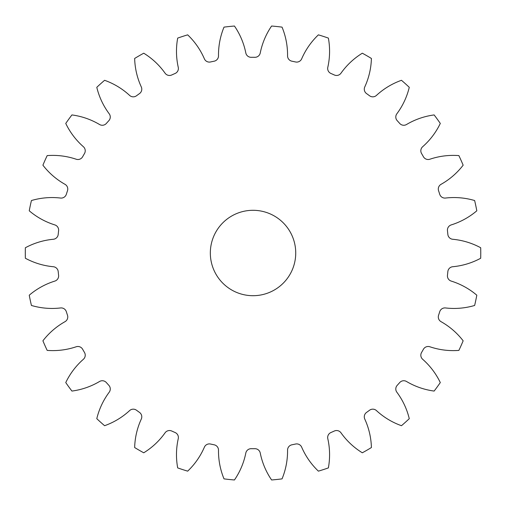 <?xml version="1.0" encoding="UTF-8"?>
<svg xmlns="http://www.w3.org/2000/svg" width="506" height="506" viewBox="0 0 506 506"><rect width="100%" height="100%" fill="white"/><g stroke="black" fill="none" stroke-linecap="round" stroke-linejoin="round"><path stroke-width="0.76" d="M210.332 253A42.7 42.7 0 0 0 253.032 295.7A42.7 42.7 0 0 0 295.732 253A42.7 42.7 0 0 0 253.032 210.3A42.7 42.7 0 0 0 210.332 253M218.497 55.831A5.408 5.408 0 0 1 214.165 61.194A195.708 195.708 0 0 0 210.521 61.966A5.408 5.408 0 0 1 204.38 58.829A73.022 73.022 0 0 0 187.669 34.851A227.732 227.732 0 0 0 177.688 38.095A73.022 73.022 0 0 0 178.257 67.317A5.408 5.408 0 0 1 175.133 73.465A195.708 195.708 0 0 0 171.73 74.977A5.408 5.408 0 0 1 165.076 73.187A73.022 73.022 0 0 0 143.742 53.206A227.732 227.732 0 0 0 134.653 58.456A73.022 73.022 0 0 0 141.288 86.918A5.408 5.408 0 0 1 139.511 93.585A195.708 195.708 0 0 0 136.493 95.773A5.408 5.408 0 0 1 129.612 95.406A73.022 73.022 0 0 0 104.59 80.296A227.732 227.732 0 0 0 96.791 87.317A73.022 73.022 0 0 0 109.201 113.78A5.408 5.408 0 0 1 108.847 120.668A195.708 195.708 0 0 0 106.355 123.439A5.408 5.408 0 0 1 99.543 124.508A73.022 73.022 0 0 0 71.928 114.932A227.732 227.732 0 0 0 65.755 123.426A73.022 73.022 0 0 0 83.395 146.727A5.408 5.408 0 0 1 84.483 153.539A195.708 195.708 0 0 0 82.623 156.765A5.408 5.408 0 0 1 76.178 159.226A73.022 73.022 0 0 0 47.178 155.608A227.732 227.732 0 0 0 42.909 165.19A73.022 73.022 0 0 0 65.008 184.323A5.408 5.408 0 0 1 67.488 190.756A195.708 195.708 0 0 0 66.337 194.298A5.408 5.408 0 0 1 60.549 198.048A73.022 73.022 0 0 0 31.429 200.534A227.732 227.732 0 0 0 29.247 210.8A73.022 73.022 0 0 0 54.838 224.911A5.408 5.408 0 0 1 58.601 230.692A195.708 195.708 0 0 0 58.209 234.398A5.408 5.408 0 0 1 53.332 239.268A73.022 73.022 0 0 0 25.363 247.75A227.732 227.732 0 0 0 25.363 258.25A73.022 73.022 0 0 0 53.332 266.732A5.408 5.408 0 0 1 58.209 271.602A195.708 195.708 0 0 0 58.601 275.308A5.408 5.408 0 0 1 54.838 281.089A73.022 73.022 0 0 0 29.247 295.2A227.732 227.732 0 0 0 31.429 305.466A73.022 73.022 0 0 0 60.549 307.952A5.408 5.408 0 0 1 66.337 311.702A195.708 195.708 0 0 0 67.488 315.244A5.408 5.408 0 0 1 65.008 321.677A73.022 73.022 0 0 0 42.909 340.81A227.732 227.732 0 0 0 47.178 350.392A73.022 73.022 0 0 0 76.178 346.774A5.408 5.408 0 0 1 82.623 349.235A195.708 195.708 0 0 0 84.483 352.461A5.408 5.408 0 0 1 83.395 359.273A73.022 73.022 0 0 0 65.755 382.574A227.732 227.732 0 0 0 71.928 391.068A73.022 73.022 0 0 0 99.543 381.492A5.408 5.408 0 0 1 106.355 382.561A195.708 195.708 0 0 0 108.847 385.332A5.408 5.408 0 0 1 109.201 392.22A73.022 73.022 0 0 0 96.791 418.683A227.732 227.732 0 0 0 104.59 425.704A73.022 73.022 0 0 0 129.612 410.594A5.408 5.408 0 0 1 136.493 410.227A195.708 195.708 0 0 0 139.511 412.415A5.408 5.408 0 0 1 141.288 419.082A73.022 73.022 0 0 0 134.653 447.544A227.732 227.732 0 0 0 143.742 452.794A73.022 73.022 0 0 0 165.076 432.813A5.408 5.408 0 0 1 171.73 431.023A195.708 195.708 0 0 0 175.133 432.535A5.408 5.408 0 0 1 178.257 438.683A73.022 73.022 0 0 0 177.688 467.905A227.732 227.732 0 0 0 187.669 471.149A73.022 73.022 0 0 0 204.38 447.171A5.408 5.408 0 0 1 210.521 444.034A195.708 195.708 0 0 0 214.165 444.806A5.408 5.408 0 0 1 218.497 450.169A73.022 73.022 0 0 0 224.013 478.872A227.732 227.732 0 0 0 234.449 479.973A73.022 73.022 0 0 0 245.815 453.041A5.408 5.408 0 0 1 251.166 448.695A195.708 195.708 0 0 0 254.891 448.695A5.408 5.408 0 0 1 260.248 453.041A73.022 73.022 0 0 0 271.608 479.973A227.732 227.732 0 0 0 282.044 478.872A73.022 73.022 0 0 0 287.56 450.169A5.408 5.408 0 0 1 291.899 444.806A195.708 195.708 0 0 0 295.542 444.034A5.408 5.408 0 0 1 301.677 447.171A73.022 73.022 0 0 0 318.394 471.149A227.732 227.732 0 0 0 328.375 467.905A73.022 73.022 0 0 0 327.799 438.683A5.408 5.408 0 0 1 330.924 432.535A195.708 195.708 0 0 0 334.327 431.023A5.408 5.408 0 0 1 340.987 432.813A73.022 73.022 0 0 0 362.321 452.794A227.732 227.732 0 0 0 371.41 447.544A73.022 73.022 0 0 0 364.775 419.082A5.408 5.408 0 0 1 366.553 412.415A195.708 195.708 0 0 0 369.563 410.227A5.408 5.408 0 0 1 376.451 410.594A73.022 73.022 0 0 0 401.473 425.704A227.732 227.732 0 0 0 409.272 418.683A73.022 73.022 0 0 0 396.862 392.22A5.408 5.408 0 0 1 397.216 385.332A195.708 195.708 0 0 0 399.708 382.561A5.408 5.408 0 0 1 406.52 381.492A73.022 73.022 0 0 0 434.135 391.068A227.732 227.732 0 0 0 440.302 382.574A73.022 73.022 0 0 0 422.662 359.273A5.408 5.408 0 0 1 421.58 352.461A195.708 195.708 0 0 0 423.44 349.235A5.408 5.408 0 0 1 429.879 346.774A73.022 73.022 0 0 0 458.885 350.392A227.732 227.732 0 0 0 463.148 340.81A73.022 73.022 0 0 0 441.055 321.677A5.408 5.408 0 0 1 438.575 315.244A195.708 195.708 0 0 0 439.727 311.702A5.408 5.408 0 0 1 445.514 307.952A73.022 73.022 0 0 0 474.634 305.466A227.732 227.732 0 0 0 476.816 295.2A73.022 73.022 0 0 0 451.225 281.089A5.408 5.408 0 0 1 447.462 275.308A195.708 195.708 0 0 0 447.848 271.602A5.408 5.408 0 0 1 452.731 266.732A73.022 73.022 0 0 0 480.7 258.25A227.732 227.732 0 0 0 480.7 247.75A73.022 73.022 0 0 0 452.731 239.268A5.408 5.408 0 0 1 447.848 234.398A195.708 195.708 0 0 0 447.462 230.692A5.408 5.408 0 0 1 451.225 224.911A73.022 73.022 0 0 0 476.816 210.8A227.732 227.732 0 0 0 474.634 200.534A73.022 73.022 0 0 0 445.514 198.048A5.408 5.408 0 0 1 439.727 194.298A195.708 195.708 0 0 0 438.575 190.756A5.408 5.408 0 0 1 441.055 184.323A73.022 73.022 0 0 0 463.148 165.19A227.732 227.732 0 0 0 458.885 155.608A73.022 73.022 0 0 0 429.879 159.226A5.408 5.408 0 0 1 423.44 156.765A195.708 195.708 0 0 0 421.58 153.539A5.408 5.408 0 0 1 422.662 146.727A73.022 73.022 0 0 0 440.302 123.426A227.732 227.732 0 0 0 434.135 114.932A73.022 73.022 0 0 0 406.52 124.508A5.408 5.408 0 0 1 399.708 123.439A195.708 195.708 0 0 0 397.216 120.668A5.408 5.408 0 0 1 396.862 113.78A73.022 73.022 0 0 0 409.272 87.317A227.732 227.732 0 0 0 401.473 80.296A73.022 73.022 0 0 0 376.451 95.406A5.408 5.408 0 0 1 369.563 95.773A195.708 195.708 0 0 0 366.553 93.585A5.408 5.408 0 0 1 364.775 86.918A73.022 73.022 0 0 0 371.41 58.456A227.732 227.732 0 0 0 362.321 53.206A73.022 73.022 0 0 0 340.987 73.187A5.408 5.408 0 0 1 334.327 74.977A195.708 195.708 0 0 0 330.924 73.465A5.408 5.408 0 0 1 327.799 67.317A73.022 73.022 0 0 0 328.375 38.095A227.732 227.732 0 0 0 318.394 34.851A73.022 73.022 0 0 0 301.677 58.829A5.408 5.408 0 0 1 295.542 61.966A195.708 195.708 0 0 0 291.899 61.194A5.408 5.408 0 0 1 287.56 55.831A73.022 73.022 0 0 0 282.044 27.128A227.732 227.732 0 0 0 271.608 26.027A73.022 73.022 0 0 0 260.248 52.959A5.408 5.408 0 0 1 254.891 57.304A195.708 195.708 0 0 0 251.166 57.304A5.408 5.408 0 0 1 245.815 52.959A73.022 73.022 0 0 0 234.449 26.027A227.732 227.732 0 0 0 224.013 27.128A73.022 73.022 0 0 0 218.497 55.831"/></g></svg>
